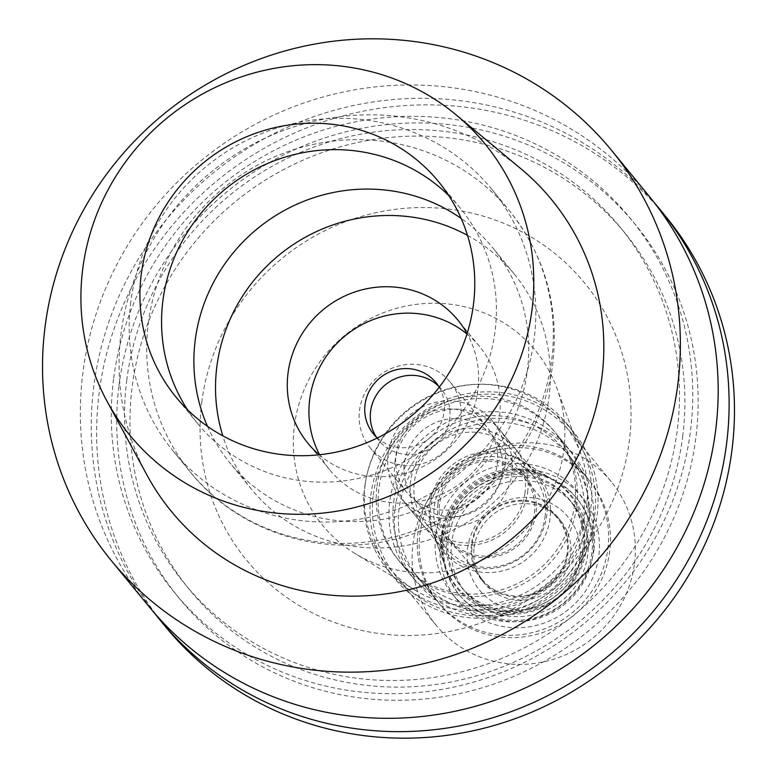 <?xml version="1.0" encoding="UTF-8"?>
<svg xmlns="http://www.w3.org/2000/svg" width="777" height="777" viewBox="0 0 777 777"><rect width="100%" height="100%" fill="white"/><g stroke="black" fill="none" stroke-linecap="round" stroke-linejoin="round"><path stroke-width="0.58" stroke-dasharray="3.88 2.91" d="M448.815 195.619A169.823 163.811 140.7 0 1 460.353 208.246A169.823 163.811 140.7 0 1 495.114 330.808A169.823 163.811 140.7 0 1 373.951 474.358A169.823 163.811 140.7 0 1 197.64 423.523A169.823 163.811 140.7 0 1 187.529 409.732M520.93 168.764A245.843 237.131 -39.3 0 0 275.223 133.731A245.843 237.131 -39.3 0 0 120.969 333.887A245.843 237.131 -39.3 0 0 147.028 475.165M649.465 196.61A323.475 312.014 -39.3 0 0 313.646 99.786A323.475 312.014 -39.3 0 0 82.838 373.213A323.475 312.014 -39.3 0 0 149.058 606.662M113.578 379.089A294.881 284.431 -39.3 0 0 365.705 692.521A294.881 284.431 -39.3 0 0 690.481 430.914A294.881 284.431 -39.3 0 0 438.345 117.492A294.881 284.431 -39.3 0 0 113.578 379.089M126.738 380.274A281.429 271.455 140.7 0 1 327.535 142.395A281.429 271.455 140.7 0 1 619.706 226.631A281.429 271.455 140.7 0 1 677.311 429.739A281.429 271.455 140.7 0 1 476.515 667.608A281.429 271.455 140.7 0 1 184.353 583.381A281.429 271.455 140.7 0 1 126.738 380.274M682.721 436.334A281.429 271.455 -39.3 0 0 625.116 233.236A281.429 271.455 -39.3 0 0 332.945 148.999A281.429 271.455 -39.3 0 0 132.148 386.878A281.429 271.455 -39.3 0 0 189.763 589.986A281.429 271.455 -39.3 0 0 481.925 674.213A281.429 271.455 -39.3 0 0 682.721 436.334M118.988 385.693A294.881 284.431 140.7 0 1 443.754 124.097A294.881 284.431 140.7 0 1 695.891 437.519A294.881 284.431 140.7 0 1 371.115 699.115A294.881 284.431 140.7 0 1 118.988 385.693M154.623 613.257A323.475 312.014 140.7 0 1 93.774 386.548A323.475 312.014 140.7 0 1 320.338 114.481A323.475 312.014 140.7 0 1 654.836 203.351M665.753 216.482A323.475 312.014 -39.3 0 0 329.934 119.668A323.475 312.014 -39.3 0 0 99.126 393.084A323.475 312.014 -39.3 0 0 165.346 626.544M201.748 402.301A218.57 210.82 140.7 0 1 442.472 208.411A218.57 210.82 140.7 0 1 629.351 440.714A218.57 210.82 140.7 0 1 388.626 634.615A218.57 210.82 140.7 0 1 201.748 402.301M294.386 425.913A137.694 132.818 140.7 0 1 414.306 304.623A137.694 132.818 140.7 0 1 556.915 388.179A137.694 132.818 140.7 0 1 563.772 450.116A137.694 132.818 -39.3 0 1 355.089 553.564A137.694 132.818 -39.3 0 1 294.386 425.913M365.122 485.178A113.219 109.207 -39.3 0 0 415.035 590.131A113.219 109.207 -39.3 0 0 586.625 505.069A113.219 109.207 -39.3 0 0 580.982 454.147A113.219 109.207 -39.3 0 0 463.723 385.441A113.219 109.207 -39.3 0 0 365.122 485.178M376.991 486.247A101.088 97.504 140.7 0 1 449.116 400.796A101.088 97.504 140.7 0 1 554.059 431.05A101.088 97.504 140.7 0 1 574.757 504.011A101.088 97.504 140.7 0 1 502.632 589.452A101.088 97.504 140.7 0 1 397.688 559.197A101.088 97.504 140.7 0 1 376.991 486.247M587.47 519.522A101.088 97.504 -39.3 0 0 566.773 446.571A101.088 97.504 -39.3 0 0 461.829 416.317A101.088 97.504 -39.3 0 0 389.704 501.757A101.088 97.504 -39.3 0 0 410.402 574.708A101.088 97.504 -39.3 0 0 515.345 604.962A101.088 97.504 -39.3 0 0 587.47 519.522M393.657 502.117A97.047 93.599 140.7 0 1 462.898 420.085A97.047 93.599 140.7 0 1 563.646 449.135A97.047 93.599 140.7 0 1 583.517 519.172A97.047 93.599 140.7 0 1 514.277 601.194A97.047 93.599 140.7 0 1 413.529 572.144A97.047 93.599 140.7 0 1 393.657 502.117M607.857 548.873A97.047 93.599 -39.3 0 0 587.995 478.846A97.047 93.599 -39.3 0 0 487.247 449.796A97.047 93.599 -39.3 0 0 418.007 531.818A97.047 93.599 -39.3 0 0 437.869 601.854A97.047 93.599 -39.3 0 0 538.616 630.905A97.047 93.599 -39.3 0 0 607.857 548.873M441.734 533.954A72.785 70.202 140.7 0 1 552.039 479.273A72.785 70.202 140.7 0 1 584.129 546.746A72.785 70.202 140.7 0 1 520.745 610.858A72.785 70.202 140.7 0 1 445.367 566.695A72.785 70.202 140.7 0 1 441.734 533.954M429.662 504.904A59.839 57.721 140.7 0 1 520.357 459.945A59.839 57.721 140.7 0 1 534.489 472.231A59.839 57.721 140.7 0 1 546.736 515.423A59.839 57.721 140.7 0 1 504.04 566.006A59.839 57.721 140.7 0 1 441.909 548.096A59.839 57.721 140.7 0 1 432.643 531.827A59.839 57.721 140.7 0 1 429.662 504.904M388.121 454.215A59.839 57.721 -39.3 0 0 400.369 497.406A59.839 57.721 -39.3 0 0 462.5 515.316A59.839 57.721 -39.3 0 0 505.196 464.733A59.839 57.721 -39.3 0 0 492.948 421.542A59.839 57.721 -39.3 0 0 430.817 403.632A59.839 57.721 -39.3 0 0 388.121 454.215M396.027 454.924A51.758 49.922 140.7 0 1 432.964 411.179A51.758 49.922 140.7 0 1 486.693 426.67A51.758 49.922 140.7 0 1 497.29 464.024A51.758 49.922 140.7 0 1 460.363 507.769A51.758 49.922 140.7 0 1 406.624 492.278A51.758 49.922 140.7 0 1 396.027 454.924M460.771 419.454A51.758 49.922 -39.3 0 0 450.174 382.099A51.758 49.922 -39.3 0 0 396.445 366.618A51.758 49.922 -39.3 0 0 359.508 410.363A51.758 49.922 -39.3 0 0 370.105 447.717A51.758 49.922 -39.3 0 0 423.844 463.209A51.758 49.922 -39.3 0 0 460.771 419.454M438.442 386.062A40.433 39.005 140.7 0 1 441.414 389.277A40.433 39.005 140.7 0 1 449.698 418.463A40.433 39.005 140.7 0 1 420.843 452.641A40.433 39.005 140.7 0 1 378.865 440.54A40.433 39.005 140.7 0 1 376.291 436.995M377.321 437.956A40.433 39.005 -39.3 0 0 418.113 444.881A40.433 39.005 -39.3 0 0 444.153 411.693A40.433 39.005 -39.3 0 0 439.18 387.257M466.987 333.974A97.047 93.599 140.7 0 1 479.652 346.629A97.047 93.599 140.7 0 1 499.524 416.666A97.047 93.599 140.7 0 1 430.283 498.698A97.047 93.599 140.7 0 1 329.535 469.648A97.047 93.599 140.7 0 1 319.609 454.739M319.221 454.778A97.047 93.599 -39.3 0 0 416.501 469.473A97.047 93.599 -39.3 0 0 477.884 390.258A97.047 93.599 -39.3 0 0 467.103 333.595M467.492 235.353A169.823 163.811 140.7 0 1 514.306 274.096A169.823 163.811 140.7 0 1 549.077 396.658A169.823 163.811 140.7 0 1 427.904 540.2A169.823 163.811 140.7 0 1 251.602 489.374A169.823 163.811 140.7 0 1 222.814 435.848M207.488 426.34A169.823 163.811 -39.3 0 0 229.953 462.966A169.823 163.811 -39.3 0 0 406.264 513.791A169.823 163.811 -39.3 0 0 527.437 370.25A169.823 163.811 -39.3 0 0 492.667 247.678A169.823 163.811 -39.3 0 0 461.169 218.454M130.789 302.049A206.216 198.912 -39.3 0 0 173.009 450.883A206.216 198.912 -39.3 0 0 387.092 512.597A206.216 198.912 -39.3 0 0 534.226 338.296A206.216 198.912 -39.3 0 0 492.016 189.471A206.216 198.912 -39.3 0 0 277.923 127.749A206.216 198.912 -39.3 0 0 130.789 302.049M437.917 504.254A50.136 48.359 140.7 0 1 473.698 461.878A50.136 48.359 140.7 0 1 525.747 476.884A50.136 48.359 140.7 0 1 536.013 513.063A50.136 48.359 140.7 0 1 500.233 555.448A50.136 48.359 140.7 0 1 448.183 540.442A50.136 48.359 140.7 0 1 437.917 504.254M502.466 472.134A50.136 48.359 -39.3 0 0 492.2 435.946A50.136 48.359 -39.3 0 0 440.151 420.94A50.136 48.359 -39.3 0 0 404.38 463.315A50.136 48.359 -39.3 0 0 414.636 499.504A50.136 48.359 -39.3 0 0 466.695 514.51A50.136 48.359 -39.3 0 0 502.466 472.134M394.881 462.47A59.839 57.721 140.7 0 1 437.587 411.888A59.839 57.721 140.7 0 1 499.708 429.798A59.839 57.721 140.7 0 1 511.956 472.989A59.839 57.721 140.7 0 1 469.259 523.572A59.839 57.721 140.7 0 1 407.138 505.652A59.839 57.721 140.7 0 1 394.881 462.47M527.651 492.132A59.839 57.721 -39.3 0 0 515.404 448.941A59.839 57.721 -39.3 0 0 453.273 431.031A59.839 57.721 -39.3 0 0 410.577 481.614A59.839 57.721 -39.3 0 0 422.824 524.805A59.839 57.721 -39.3 0 0 484.955 542.715A59.839 57.721 -39.3 0 0 527.651 492.132M525.029 492.511A56.604 54.604 140.7 0 1 484.634 540.355A56.604 54.604 140.7 0 1 425.864 523.416A56.604 54.604 140.7 0 1 414.277 482.556A56.604 54.604 140.7 0 1 454.671 434.712A56.604 54.604 140.7 0 1 513.442 451.651A56.604 54.604 140.7 0 1 525.029 492.511M545.046 516.938A56.604 54.604 -39.3 0 0 533.459 476.078A56.604 54.604 -39.3 0 0 474.689 459.139A56.604 54.604 -39.3 0 0 434.294 506.983A56.604 54.604 -39.3 0 0 445.881 547.843A56.604 54.604 -39.3 0 0 504.652 564.782A56.604 54.604 -39.3 0 0 545.046 516.938M523.183 461.674A60.994 58.838 140.7 0 0 430.74 507.498A60.994 58.838 -39.3 0 0 433.78 534.935A60.994 58.838 -39.3 0 0 496.95 571.95A60.994 58.838 -39.3 0 0 550.067 518.22A60.994 58.838 140.7 0 0 523.183 461.674L553.972 480.448A73.572 70.96 140.7 0 1 586.402 548.649A73.572 70.96 -39.3 0 1 522.329 613.461A73.572 70.96 -39.3 0 1 446.144 568.813A73.572 70.96 -39.3 0 1 442.472 535.722A73.572 70.96 140.7 0 1 553.972 480.448M582.857 548.776A69.551 67.084 140.7 0 1 533.236 607.556A69.551 67.084 140.7 0 1 461.033 586.742A69.551 67.084 140.7 0 1 446.794 536.548A69.551 67.084 140.7 0 1 496.416 477.768A69.551 67.084 140.7 0 1 568.618 498.581A69.551 67.084 140.7 0 1 582.857 548.776M584.479 550.757A69.551 67.084 -39.3 0 0 570.24 500.563A69.551 67.084 -39.3 0 0 498.038 479.749A69.551 67.084 -39.3 0 0 448.416 538.529A69.551 67.084 -39.3 0 0 462.655 588.723A69.551 67.084 -39.3 0 0 534.858 609.537A69.551 67.084 -39.3 0 0 584.479 550.757M591.889 552.641A76.02 73.32 140.7 0 1 537.655 616.899A76.02 73.32 140.7 0 1 458.731 594.143A76.02 73.32 140.7 0 1 443.172 539.277A76.02 73.32 140.7 0 1 497.416 475.029A76.02 73.32 140.7 0 1 576.33 497.775A76.02 73.32 140.7 0 1 591.889 552.641M592.977 553.962A76.02 73.32 -39.3 0 0 577.408 499.096A76.02 73.32 -39.3 0 0 498.494 476.35A76.02 73.32 -39.3 0 0 444.259 540.598A76.02 73.32 -39.3 0 0 459.819 595.464A76.02 73.32 -39.3 0 0 538.733 618.22A76.02 73.32 -39.3 0 0 592.977 553.962M451.67 542.492A69.551 67.084 -39.3 0 0 511.13 616.414A69.551 67.084 -39.3 0 0 587.733 554.71A69.551 67.084 -39.3 0 0 528.263 480.798A69.551 67.084 -39.3 0 0 451.67 542.492M472.231 544.337A48.524 46.805 140.7 0 1 506.857 503.321A48.524 46.805 140.7 0 1 557.226 517.851A48.524 46.805 140.7 0 1 567.161 552.865A48.524 46.805 140.7 0 1 532.536 593.881A48.524 46.805 140.7 0 1 482.167 579.36A48.524 46.805 140.7 0 1 472.231 544.337M534.43 512.927A48.524 46.805 -39.3 0 0 524.494 477.904A48.524 46.805 -39.3 0 0 474.125 463.383A48.524 46.805 -39.3 0 0 439.5 504.399A48.524 46.805 -39.3 0 0 449.436 539.413A48.524 46.805 -39.3 0 0 499.805 553.933A48.524 46.805 -39.3 0 0 534.43 512.927M395.114 508.362A101.088 97.504 140.7 0 1 467.239 422.911A101.088 97.504 140.7 0 1 572.183 453.166A101.088 97.504 140.7 0 1 592.88 526.126A101.088 97.504 140.7 0 1 520.755 611.567A101.088 97.504 140.7 0 1 415.812 581.313A101.088 97.504 140.7 0 1 395.114 508.362M576.651 506.322A101.088 97.504 -39.3 0 0 555.953 433.362A101.088 97.504 -39.3 0 0 451.01 403.108A101.088 97.504 -39.3 0 0 378.885 488.548A101.088 97.504 -39.3 0 0 399.582 561.509A101.088 97.504 -39.3 0 0 504.526 591.763A101.088 97.504 -39.3 0 0 576.651 506.322M364.646 487.276A115.647 111.548 140.7 0 1 447.154 389.53A115.647 111.548 140.7 0 1 567.22 424.135A115.647 111.548 140.7 0 1 590.889 507.595A115.647 111.548 140.7 0 1 508.381 605.341A115.647 111.548 140.7 0 1 388.325 570.736A115.647 111.548 140.7 0 1 364.646 487.276M597.115 515.19A115.647 111.548 -39.3 0 0 573.436 431.73A115.647 111.548 -39.3 0 0 453.38 397.115A115.647 111.548 -39.3 0 0 370.872 494.862A115.647 111.548 -39.3 0 0 394.541 578.331A115.647 111.548 -39.3 0 0 514.597 612.936A115.647 111.548 -39.3 0 0 597.115 515.19M373.242 495.075A113.219 109.207 140.7 0 1 454.021 399.378A113.219 109.207 140.7 0 1 571.561 433.265A113.219 109.207 140.7 0 1 594.735 514.976A113.219 109.207 140.7 0 1 513.956 610.673A113.219 109.207 140.7 0 1 396.416 576.787A113.219 109.207 140.7 0 1 373.242 495.075M634.498 563.5A113.219 109.207 -39.3 0 0 611.324 481.798A113.219 109.207 -39.3 0 0 493.783 447.911A113.219 109.207 -39.3 0 0 413.005 543.609A113.219 109.207 -39.3 0 0 436.188 625.31A113.219 109.207 -39.3 0 0 553.719 659.197A113.219 109.207 -39.3 0 0 634.498 563.5M467.589 548.513A57.42 55.381 140.7 0 1 530.827 497.571A57.42 55.381 140.7 0 1 579.924 558.595A57.42 55.381 140.7 0 1 516.686 609.537A57.42 55.381 140.7 0 1 467.589 548.513M474.145 547.571A49.33 47.582 140.7 0 1 509.343 505.876A49.33 47.582 140.7 0 1 560.557 520.639A49.33 47.582 140.7 0 1 570.658 556.235A49.33 47.582 140.7 0 1 535.46 597.931A49.33 47.582 140.7 0 1 484.246 583.168A49.33 47.582 140.7 0 1 474.145 547.571M471.445 544.269A49.33 47.582 -39.3 0 0 481.536 579.865A49.33 47.582 -39.3 0 0 532.75 594.638A49.33 47.582 -39.3 0 0 567.948 552.933A49.33 47.582 -39.3 0 0 557.857 517.336A49.33 47.582 -39.3 0 0 506.643 502.573A49.33 47.582 -39.3 0 0 471.445 544.269M440.588 541.501A80.866 78.001 140.7 0 1 498.29 473.144A80.866 78.001 140.7 0 1 582.245 497.348A80.866 78.001 140.7 0 1 598.805 555.71A80.866 78.001 140.7 0 1 541.103 624.067A80.866 78.001 140.7 0 1 457.148 599.863A80.866 78.001 140.7 0 1 440.588 541.501M593.929 549.766A80.866 78.001 -39.3 0 0 577.379 491.404A80.866 78.001 -39.3 0 0 493.424 467.2A80.866 78.001 -39.3 0 0 435.722 535.557A80.866 78.001 -39.3 0 0 452.272 593.919A80.866 78.001 -39.3 0 0 536.237 618.123A80.866 78.001 -39.3 0 0 593.929 549.766M419.901 534.129A97.047 93.599 140.7 0 1 489.141 452.107A97.047 93.599 140.7 0 1 589.889 481.148A97.047 93.599 140.7 0 1 609.751 551.184A97.047 93.599 140.7 0 1 540.51 633.216A97.047 93.599 140.7 0 1 439.763 604.166A97.047 93.599 140.7 0 1 419.901 534.129M588.927 525.767A97.047 93.599 -39.3 0 0 569.055 455.73A97.047 93.599 -39.3 0 0 468.308 426.69A97.047 93.599 -39.3 0 0 399.067 508.712A97.047 93.599 -39.3 0 0 418.939 578.748A97.047 93.599 -39.3 0 0 519.687 607.799A97.047 93.599 -39.3 0 0 588.927 525.767M148.3 323.417A206.216 198.912 140.7 0 1 295.435 149.116A206.216 198.912 140.7 0 1 509.518 210.829A206.216 198.912 140.7 0 1 551.738 359.664A206.216 198.912 140.7 0 1 404.603 533.964A206.216 198.912 140.7 0 1 190.511 472.241A206.216 198.912 140.7 0 1 148.3 323.417M460.353 208.246L438.704 181.828M197.64 423.523L175.99 397.105M625.116 233.236L619.706 226.631M189.763 589.986L184.353 583.381M415.035 590.131L355.089 553.564M580.982 454.147L556.915 388.179M566.773 446.571L554.059 431.05M410.402 574.708L397.688 559.197M587.995 478.846L563.646 449.135M437.869 601.854L413.529 572.144M520.357 459.945L552.039 479.273M432.643 531.827L445.367 566.695M441.909 548.096L400.369 497.406M534.489 472.231L492.948 421.542M486.693 426.67L450.174 382.099M406.624 492.278L370.105 447.717M441.414 389.277L435.868 382.517M378.865 440.54L373.319 433.77M479.652 346.629L458.012 320.221M329.535 469.648L307.896 443.24M514.306 274.096L492.667 247.678M251.602 489.374L229.953 462.966M173.009 450.883L190.511 472.241C240.88 535.353 331.556 561.101 408.828 535.217C484.809 511.79 543.803 441.355 552.865 362.694C559.187 305.934 544.735 255.312 509.518 210.829L492.016 189.471M525.747 476.884L492.2 435.946M448.183 540.442L414.636 499.504M515.404 448.941L499.708 429.798M422.824 524.805L407.138 505.652M533.459 476.078L513.442 451.651M445.881 547.843L425.864 523.416M433.78 534.935L446.144 568.813M570.24 500.563L568.618 498.581M462.655 588.723L461.033 586.742M577.408 499.096L576.33 497.775M459.819 595.464L458.731 594.143M557.226 517.851L524.494 477.904M482.167 579.36L449.436 539.413M572.183 453.166L555.953 433.362M415.812 581.313L399.582 561.509M573.436 431.73L567.22 424.135M394.541 578.331L388.325 570.736M611.324 481.798L571.561 433.265M436.188 625.31L396.416 576.787M484.246 583.168L481.536 579.865M560.557 520.639L557.857 517.336M582.245 497.348L577.379 491.404M457.148 599.863L452.272 593.919M589.889 481.148L569.055 455.73M439.763 604.166L418.939 578.748"/><path stroke-width="1.17" d="M187.529 409.732A169.823 163.811 140.7 0 1 162.869 300.961A169.823 163.811 140.7 0 1 275.689 160.256A169.823 163.811 140.7 0 1 448.815 195.619M473.465 304.39A169.823 163.811 -39.3 0 0 438.704 181.828A169.823 163.811 -39.3 0 0 262.393 131.002A169.823 163.811 -39.3 0 0 141.229 274.543A169.823 163.811 -39.3 0 0 175.99 397.105A169.823 163.811 -39.3 0 0 352.302 447.94A169.823 163.811 -39.3 0 0 473.465 304.39M82.683 269.289A229.671 221.532 140.7 0 1 226.797 82.304A229.671 221.532 140.7 0 1 456.332 115.035A229.671 221.532 140.7 0 1 532.012 309.654A229.671 221.532 140.7 0 1 347.863 509.11A229.671 221.532 140.7 0 1 107.032 401.272A229.671 221.532 140.7 0 1 82.683 269.289M107.032 401.272L147.028 475.165A245.843 237.131 -39.3 0 0 404.817 590.598A245.843 237.131 -39.3 0 0 601.932 377.088A245.843 237.131 -39.3 0 0 520.93 168.764L456.332 115.035M45.027 327.068A323.475 312.014 140.7 0 1 275.825 53.642A323.475 312.014 140.7 0 1 611.654 150.456A323.475 312.014 140.7 0 1 677.874 383.916A323.475 312.014 140.7 0 1 447.066 657.332A323.475 312.014 140.7 0 1 111.247 560.518A323.475 312.014 140.7 0 1 45.027 327.068M111.247 560.518L149.058 606.662A323.475 312.014 -39.3 0 0 484.887 703.486A323.475 312.014 -39.3 0 0 715.685 430.06A323.475 312.014 -39.3 0 0 649.465 196.61L611.654 150.456M654.836 203.351A323.475 312.014 140.7 0 1 660.401 209.945A323.475 312.014 140.7 0 1 726.621 443.405A323.475 312.014 140.7 0 1 495.813 716.821A323.475 312.014 140.7 0 1 159.994 620.007A323.475 312.014 140.7 0 1 154.623 613.257M159.994 620.007L165.346 626.544A323.475 312.014 -39.3 0 0 501.175 723.358A323.475 312.014 -39.3 0 0 731.973 449.932A323.475 312.014 -39.3 0 0 665.753 216.482L660.401 209.945M376.291 436.995A40.433 39.005 140.7 0 1 370.59 411.354A40.433 39.005 140.7 0 1 397.3 377.913A40.433 39.005 140.7 0 1 438.442 386.062M439.18 387.257A40.433 39.005 -39.3 0 0 435.868 382.517A40.433 39.005 -39.3 0 0 393.89 370.415A40.433 39.005 -39.3 0 0 365.044 404.584A40.433 39.005 -39.3 0 0 373.319 433.77A40.433 39.005 -39.3 0 0 377.321 437.956M319.609 454.739A97.047 93.599 140.7 0 1 309.664 399.611A97.047 93.599 140.7 0 1 370.211 320.755A97.047 93.599 140.7 0 1 466.987 333.974M467.103 333.595A97.047 93.599 -39.3 0 0 458.012 320.221A97.047 93.599 -39.3 0 0 357.265 291.181A97.047 93.599 -39.3 0 0 288.024 373.203A97.047 93.599 -39.3 0 0 307.896 443.24A97.047 93.599 -39.3 0 0 319.221 454.778M222.814 435.848A169.823 163.811 140.7 0 1 216.832 366.812A169.823 163.811 140.7 0 1 467.492 235.353M461.169 218.454A169.823 163.811 -39.3 0 0 195.192 340.404A169.823 163.811 -39.3 0 0 207.488 426.34"/></g></svg>
